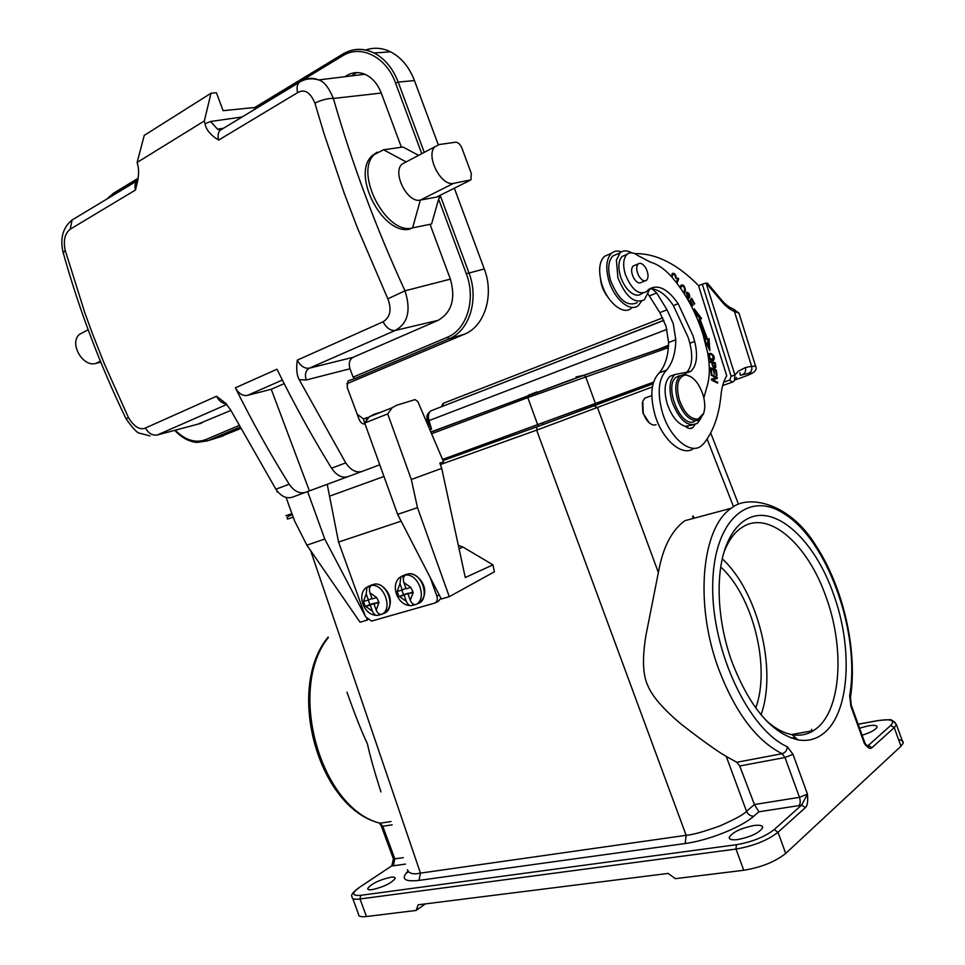 <?xml version="1.0" encoding="UTF-8"?>
<svg xmlns="http://www.w3.org/2000/svg" width="965" height="965" viewBox="0 0 965 965"><rect width="100%" height="100%" fill="white"/><g stroke="black" fill="none" stroke-linecap="round" stroke-linejoin="round"><path stroke-width="1.45" d="M291.949 513.657L285.869 515.708M653.534 382.152L442.682 459.4M607.902 297.099C603.644 291.744 601.171 285.64 600.483 278.801M603.849 289.476L602.884 287.1M631.4 308.137C623.39 316.001 606.442 301.852 601.4 282.588C598.324 270.369 599.313 261.636 604.367 256.376L609.518 254.157M621.472 251.853C617.552 250.454 614.222 250.936 611.484 253.312C606.454 258.572 605.489 267.329 608.577 279.585C613.656 298.909 630.579 313.143 638.553 305.278L641.448 301.333M732.471 382.116L734.437 380.705L734.932 375.083L731.108 376.217L729.661 380.089L732.471 382.116L722.676 385.53M729.661 380.077L723.726 382.152M428.158 425.336L428.605 423.104L427.953 421.621L427.543 423.912M430.064 429.727L431.584 429.148L428.605 423.104M426.964 417.387L427.76 421.138L428.991 420.607L431.584 429.148L429.835 429.22M733.291 309.041L734.413 311.466L738.937 313.082L739.287 314.216M427.362 423.502L427.953 421.621M363.588 419.003L357.219 414.262M737.767 839.562C731.747 840.262 728.913 839.478 729.263 837.21C732.833 832.059 741.048 828.163 753.882 825.521C759.998 824.761 762.893 825.545 762.579 827.861C758.96 833.024 750.698 836.932 737.767 839.562M352.707 898.427L358.473 914.024C358.172 916.316 360.838 917.148 366.483 916.533L416.12 910.441L418.147 904.796L668.166 873.422L675.391 878.657L743.738 870.273C761.252 867.39 775.245 861.769 785.703 853.422L778.007 832.264L774.171 829.623C764.678 836.932 752.097 841.962 736.404 844.701L736.005 849.055L743.738 870.273M416.12 910.441L425.324 903.903M812.337 731.337L811.601 729.407M380.958 791.927C374.517 771.916 370.005 755.885 367.424 743.834C362.092 732.761 355.265 715.548 346.966 692.182M393.382 858.778L391.85 865.907L393.322 865.798L394.818 858.862L403.358 857.644M366.483 916.533L359.993 898.982L736.005 849.055C753.484 846.028 767.489 840.431 778.007 832.264L805.401 807.596L801.638 805.063L807.452 794.123L799.466 797.331C800.6 801.01 800.431 803.773 798.96 805.594L758.9 811.794L754.413 804.521L799.466 797.331L785.003 757.501L739.733 765.969L754.413 804.521L746.512 811.3C743.979 814.327 735.077 819.225 719.806 825.98C703.352 831.842 692.134 834.954 686.139 835.304L420.463 873.12C413.249 874.712 408.907 873.578 407.471 869.73M805.401 807.596C807.391 805.968 808.079 801.481 807.452 794.123L793.001 754.316L787.307 746.717C787.054 750.408 785.329 752.736 782.145 753.701L785.003 757.501L793.001 754.316M684.824 520.714C671.568 530.448 662.75 547.71 658.371 572.522L645.826 635.947C642.195 658.528 642.835 675.005 647.72 685.379C651.942 696.018 663.088 708.949 681.157 724.148C701.603 740.046 716.645 750.818 726.283 756.488L736.814 762.278L739.733 765.969M726.283 756.488L746.512 811.3C748.152 814.617 750.577 816.257 753.774 816.221C741.325 827.307 708.141 840.539 685.186 843.519L686.139 835.304L536.637 430.149L652.4 386.917M863.916 742.194L864.905 742.917L851.395 705.584L850.889 706.199L849.658 695.705C860.756 632.799 827.017 539.314 783.713 513.501C748.068 490.148 713.014 520.895 712.689 586.177C711.796 651.218 748.828 729.829 787.307 746.717M850.889 706.199L864.411 743.569L865.46 744.063C867.825 746.391 868.946 747.139 868.874 746.319L868.379 745.414L866.944 745.571M865.484 744.051L864.905 742.917L864.411 743.569C867.728 747.972 870.237 749.359 871.938 747.706L868.379 745.414L890.755 725.415L894.241 727.622L900.972 746.222L785.703 853.422M724.003 552.245L724.848 550.062C728.792 540.472 733.883 533.343 740.143 528.663L744.099 526.142C770.625 511.173 808.356 545.744 826.088 597.07C844.761 647.78 841.384 709.372 816.426 728.539L813.579 730.577C807.138 734.679 799.961 736.042 792.048 734.679C783.399 733.074 774.642 728.213 765.764 720.095M761.035 714.8C777.476 669.421 757.634 591.026 722.29 558.856M720.746 567.046C752.833 595.863 770.854 667.249 755.728 707.996M747.127 519.013C775.148 503.392 814.822 540.098 833.531 594.259C853.217 647.756 849.9 712.821 823.7 733.279C816.233 739.299 807.681 741.506 798.031 739.89C771.735 733.412 749.708 707.393 731.94 661.857C716.802 620.218 715.101 572.112 726.802 544.2C731.88 531.944 738.659 523.549 747.127 519.013M898.608 739.697C902.058 740.143 903.566 741.301 903.144 743.183L900.972 746.222M390.596 877.257C393.817 876.835 395.324 877.245 395.143 878.488C391.32 883.252 383.66 886.98 372.176 889.646C369.028 890.044 367.556 889.634 367.737 888.415C371.573 883.65 379.185 879.935 390.596 877.257M859.574 728.165L868.307 725.861C874.326 724.884 877.245 725.33 877.052 727.188C875.629 729.817 870.659 732.507 862.131 735.246M310.573 550.52L420.463 873.12L418.979 880.406C404.492 881.938 400.704 878.97 407.616 871.479M287.498 519.086L293.215 517.18M366.133 417.99L363.455 419.063L364.951 424.021M368.847 417.206L366.133 418.002L366.64 419.666M707.61 283.36L706.115 283.083L734.932 375.083L738.406 371.103L745.426 367.556L751.614 366.29C752.362 369.667 751.337 372.02 748.563 373.346C755.354 372.116 752.121 373.865 738.864 378.582L734.92 379.957M755.728 366.29L751.614 366.29L734.413 311.466C729.431 309.427 724.498 305.266 719.613 298.981L706.115 283.083L702.303 284.192L731.108 376.217M685.608 373.431L686.067 373.069C691.965 367.231 693.232 357.291 689.854 343.238L688.154 337.4L673.377 305.616C666.634 295.423 659.529 289.85 652.075 288.873L656.683 292.962L667.032 309.801L673.232 323.54L675.79 339.789C675.56 353.033 672.496 363.154 666.586 370.138C658.407 378.57 657.032 392.767 662.473 412.718C669.975 438.219 690.723 455.251 701.543 445.685L703.823 443.454C713.316 431.548 719.046 415.42 721.012 395.047C721.784 387.134 723.702 380.729 726.729 375.807L698.527 285.688L702.303 284.192M693.895 448.291C682.943 457.374 662.485 440.414 655.078 415.264C649.674 395.373 651.073 381.223 659.3 372.792C665.235 365.819 668.335 355.723 668.588 342.503L666.055 326.303L659.855 312.612L647.913 293.722M659.3 372.792L666.586 370.138M698.624 285.652C677.611 264.265 656.646 253.59 635.754 253.614L634.367 253.481M631.942 252.842L630.362 252.155C626.309 250.237 622.883 250.466 620.085 252.866L616.394 260.116L617.889 277.739C625.73 296.943 634.584 304.264 644.427 299.705L649.614 289.404L650.748 288.837L649.312 288.957M637.226 302.6C627.334 307.159 618.481 299.886 610.664 280.755C607.468 269.223 608.215 260.948 612.92 255.942L617.528 253.952M703.859 397.966L706.489 388.34C709.89 378.352 710.228 366.266 707.49 352.044L702.797 333.83C695.584 311.514 685.198 292.528 671.652 276.871C664.716 269.078 657.684 264.193 650.543 262.191L637.72 255.46C633.486 252.335 629.916 251.974 626.985 254.374C623.245 258.391 622.69 265.049 625.32 274.337C631.58 289.56 638.601 295.35 646.393 291.732L648.444 289.645C657.539 283.674 667.454 288.366 678.154 303.722L692.954 335.603L694.667 341.441C698.045 355.518 696.802 365.482 690.928 371.332L674.8 374.577C669.469 380.017 668.588 389.209 672.183 402.164C679.541 420.499 687.936 427.543 697.381 423.285L700.614 418.81M645.923 268.246C643.16 263.843 640.567 262.408 638.13 263.94C636.031 266.642 636.261 270.646 638.83 275.954C641.592 280.345 644.174 281.78 646.586 280.26C648.709 277.558 648.492 273.553 645.923 268.246M644.982 280.924L641.508 282.347C639.083 283.867 636.49 282.443 633.74 278.065C631.17 272.769 630.941 268.777 633.052 266.075L634.656 265.399M684.414 375.18C677.575 377.942 675.874 386.133 679.312 399.751C684.257 413.044 690.518 419.486 698.093 419.063L703.594 413.394C705.355 408.195 705.125 401.898 702.93 394.516C698.696 382.671 693.015 376.181 685.874 375.047L684.414 375.18M691.386 377.013L684.607 374.251L680.036 375.843C675.331 380.644 674.535 388.774 677.683 400.246C682.894 414.238 689.48 421.005 697.466 420.559L700.12 419.232L703.799 412.791M694.559 421.524L693.509 421.886C679.879 426.639 663.872 385.674 676.103 377.255L679.143 375.795M692.375 424.998L685.319 426.373C677.647 423.816 671.628 416.313 667.237 403.889C663.667 390.958 664.547 381.778 669.903 376.338L674.849 374.529M642.666 293.239L641.568 293.686C638.721 295.978 635.235 295.652 631.098 292.709C626.43 289.03 622.883 283.589 620.471 276.364C617.865 267.088 618.432 260.441 622.184 256.425L625.839 254.857M698.829 320.259L700.144 319.113L695.379 312.72M708.153 347.05L707.574 339.077L705.837 339.101M705.922 339.354L707.574 339.077M708.998 338.546L709.89 350.681L704.462 339.33L705.885 339.089L704.583 339.571M698.009 320.573L698.877 320.247L698.081 320.742M705.885 339.089L698.877 320.247M696.609 317.22L694.318 308.836L701.567 318.571L698.72 319.994M700.144 319.113L701.567 318.571M700.144 319.451L707.345 338.824M689.251 301.768L691.821 299.838L689.42 302.057M688.95 301.635L691.712 298.306L694.728 303.746L694.293 304.277L691.821 299.838M690.675 301.213L692.991 305.374L692.388 305.616M692.991 305.374L692.556 305.905L690.24 301.743L689.227 302.142M690.24 301.743L689.505 302.636M694.728 303.746L694.125 303.975M676.344 282.528L678.021 278.041L678.672 278.885L677.539 279.343M678.672 278.885L676.996 283.372M673.124 274.301L672.123 273.698M671.302 276.472L672.4 273.397C674.68 272.95 676.007 274.687 676.381 278.583L675.669 278.029C675.283 275.122 674.39 273.915 672.967 274.422L672.098 274.772M672.967 274.422L671.99 277.269M674.945 280.779L675.633 281.623M715.825 366.712L715.463 367.882C714.112 368.558 713.026 367.496 712.206 364.686L711.893 362.744L709.492 362.068L709.335 361.067L715.234 362.731L715.825 366.712L714.377 367.074M714.305 367.967L714.389 367.219M709.492 362.032L713.798 363.25L715.234 362.731M715.692 365.578L715.053 365.807M714.703 363.54L712.592 362.937C712.882 365.94 713.642 367.255 714.884 366.893L714.703 363.54M712.592 362.937L711.965 363.166M713.449 367.412L714.558 367.014M713.509 360.391C709.263 359.933 707.731 357.689 708.913 353.685L710.481 353.323C713.955 354.951 715.029 357.255 713.702 360.259L712.918 360.608M710.686 354.348L709.42 354.601L709.975 358.57L713.207 359.306L712.701 355.409M712.411 359.595L710.723 360.114M712.701 355.385L710.686 354.372M712.423 360.645L712.93 359.475M710.433 354.324L709.046 353.841L710.481 353.323M682.448 285.821L680.036 287.474L681.145 285.097C683.497 284.47 684.933 286.291 685.44 290.586L684.161 293.601M683.522 292.612L683.702 292.491C685.271 289.669 684.861 287.461 682.448 285.857M681.049 287.075L680.675 288.378M680.156 286.81L681.025 286.388M682.026 285.93L680.916 285.326M687.659 299.367L686.694 292.25C689.046 292.757 690.035 294.615 689.649 297.847L689.046 296.979C689.143 294.699 688.527 293.457 687.189 293.239L687.611 295.905L686.959 296.159M687.611 295.905L688.383 297.835L687.743 298.089M688.383 297.835L688.262 300.417M684.8 294.615L685.379 295.543M686.959 293.324L686.344 292.793M710.566 369.257L711.217 369.028L711.76 373.612L711.048 373.334L710.385 367.762L716.392 370.138L715.137 370.584M716.392 370.138L717.031 375.518L716.32 375.24L715.801 370.837L713.967 370.114L714.45 374.239L713.256 369.836L711.217 369.028M713.316 370.343L713.967 370.114M715.982 377.665L711.205 375.228L711.133 374.299L717.212 377.399L717.284 378.389L712.797 379.812L717.562 382.224L717.634 383.153L711.543 380.077L711.47 379.076L715.982 377.665L711.482 379.136M715.849 378.847L715.584 377.81M717.212 377.399L715.777 377.906M712.797 379.812L711.748 380.174M717.562 382.224L716.525 382.598M694.897 424.624L692.894 427.579C690.735 429.148 688.214 428.75 685.319 426.373M687.285 427.736L687.707 426.639M656.067 424.721L653.86 425.082C649.336 424.19 645.79 420.113 643.209 412.851L642.75 401.344L644.849 398.087L647.624 397.098M649.324 422.911L642.895 413.032L642.364 402.839M381.175 412.091L373.865 414.347L369.306 416.82L364.698 423.008L397.64 514.369L441.282 598.976L449.28 596.684L494.394 571.799L492.946 564.839L462.983 547.058L458.327 545.334M387.701 413.913L392.26 407.676L396.796 405.204L415.059 399.606L417.881 401.633L443.538 461.765L439.835 463.104L441.717 468.363L411.331 479.484L387.701 413.913L364.698 423.008M307.606 491.547L324.783 539.061L306.858 545.141L294.59 520.955L286.086 497.445M306.858 545.141L360.054 622.22L367.701 619.952M324.783 539.061L365.373 616.321M366.76 618.951L367.375 620.121M439.244 595.019L436.868 596.117C437.857 599.699 437.085 602.039 434.54 603.149L371.621 621.074L365.506 616.695L338.558 542.077L327.207 484.297M440.921 598.252L438.255 601.412L435.517 602.691M369.933 592.787L372.14 598.915L376.676 597.564L369.933 592.787C368.956 589.265 369.498 586.792 371.561 585.393L372.502 585.176M372.442 611.219L370.234 605.103L365.723 606.43L372.442 611.219C373.962 614.572 375.928 615.923 378.328 615.248L382.08 614.174C379.703 614.85 377.737 613.499 376.193 610.121L379.028 602.51L376.676 597.564M376.193 610.121L373.974 603.994L378.787 601.883M378.521 602.667L373.974 603.994M370.234 605.103L374.806 603.053L369.836 604.512L368.232 600.073M379.088 614.91L378.582 613.499M363.901 601.364L368.401 600.025L366.193 593.909L363.455 601.497L365.277 606.551L369.836 604.512M368.401 600.025L371.971 598.445M366.193 593.909L367.038 587.106L368.702 586.141L369.559 588.505M372.442 585.007L368.702 586.141M403.877 582.571L406.132 588.819L410.837 587.42L403.877 582.571C402.875 579 403.394 576.503 405.421 575.08L406.398 574.923M406.349 601.376L404.106 595.14L399.438 596.515L406.349 601.376C407.893 604.802 409.872 606.177 412.26 605.513L416.156 604.392C413.78 605.055 411.814 603.68 410.246 600.242L413.237 592.45L410.837 587.42M410.246 600.242L407.99 593.994L412.984 591.81M412.706 592.606L407.99 593.994M404.106 595.14L408.653 593.089L403.503 594.609L401.862 590.085M413.008 605.164L412.405 603.475M397.58 591.364L402.236 589.977L399.993 583.741L397.11 591.497L398.967 596.647L403.503 594.609M402.236 589.977L405.951 588.324M399.993 583.741L400.813 576.805L402.441 575.864L403.418 578.566M406.313 574.682L402.441 575.864M401.138 521.148L338.558 542.077M436.868 596.117L430.028 577.142M383.974 476.469L330.042 495.998M230.864 410.439L197.692 424.226M309.391 490.871L271.249 389.281L247.414 395.397C242.661 396.108 238.657 393.575 235.388 387.809C252.022 421.391 269.959 453.526 289.174 484.213C294.096 491.318 299.56 494.008 305.579 492.307L347.328 476.867M284.18 383.636L271.249 389.281M365.06 423.997C362.599 424.274 360.645 422.767 359.161 419.461L347.183 387.423L347.991 380.922L354.939 378.545L353.106 377.17L349.969 368.775C348.462 363.395 349.499 359.571 353.081 357.315L309.379 368.16C304.651 368.823 300.622 366.145 297.292 360.138C296.122 368.751 296.762 375.252 299.198 379.667L345.723 462.874C350.717 470.232 356.194 473.079 362.165 471.403L348.003 476.638C342.02 478.314 336.532 475.516 331.562 468.218C312.105 436.687 293.915 403.696 276.991 369.209L235.388 387.809M305.579 492.307L292.286 497.216C286.255 498.929 280.791 496.263 275.894 489.231L230.43 409.594L225.545 403.129L216.498 396.253C218.995 400.873 222.264 403.43 226.305 403.901M453.598 183.338L470.932 179.864L471.294 173.459L461.861 147.995C460.196 144.171 458.073 142.241 455.504 142.205L439.22 144.545L435.034 146.692C425.143 155.437 441.053 186.703 453.598 183.338L420.354 200.081L440.571 196.353L438.641 199.164L431.572 224.001L412.598 227.885L420.354 200.081C407.7 203.543 391.947 172.892 401.971 164.147L406.048 161.999M240.478 428.593L219.61 436.988M100.794 362.177L95.861 363.407C82.725 367.605 68.78 342.865 79.54 334.324L83.822 332.069M454.346 188.187L484.285 268.958C494.514 295.194 484.575 326.459 464.37 334.228L346.664 383.841M351.2 75.933L356.133 73.014M365.663 50.011C373.889 47.176 382.188 47.792 390.572 51.845C401.247 57.43 409.208 67.007 414.468 80.578L438.255 144.75M406.156 161.939L383.575 149.78L402.984 147.03L418.605 155.365M437.772 196.486L469.69 180.515M383.575 149.78L374.432 154.436C353.564 172.747 386.639 235.75 412.598 227.885L431.572 224.001M353.081 357.315L438.219 320.308C451.777 312.286 455.83 298.571 450.378 279.138L430.161 224.688M92.797 334.578L104.413 363.986L128.502 417.7L126.029 418.726C132.917 428.605 137.585 433.454 140.022 433.297L149.985 435.915M126.017 418.738L126.017 418.738C100.046 364.891 79.142 309.669 63.292 253.095L65.162 250.188L84.823 312.769L92.785 334.59M128.49 417.7C134.219 426.844 139.853 430.294 145.365 428.05L216.498 396.253M65.162 250.188C63.159 240.562 64.848 233.566 70.228 229.2L72.037 220.117M137.139 162.434L144.243 135.402L211.021 93.231L204.327 120.963L137.139 162.434L137.79 165.16C138.864 168.935 138.827 174.134 137.693 180.769L135.462 190.021L70.228 229.2M344.794 76.73L347.123 75.342C352.744 72.122 358.654 71.748 364.854 74.245C372.201 77.562 377.677 83.834 381.272 93.062L333.383 98.454C327.521 97.948 318.04 101.337 314.928 103.171C310.223 92.158 304.458 88.647 297.618 92.664M303.034 80.421C308.016 77.803 313.251 77.646 318.715 79.95L318.74 79.962C323.866 81.325 328.727 87.429 333.335 98.297M204.327 120.963L205.014 123.797C206.112 129.768 210.647 135.197 218.621 140.094L297.606 92.652C296.581 88.334 297.027 85.004 298.945 82.664M254.326 109.588L254.869 107.489M211.021 93.231L216.401 92.749L223.108 110.686L254.748 107.501M401.404 147.259L381.272 93.062M377.158 152.18L372.164 155.691C350.548 174.605 383.853 237.064 410.595 228.862M314.928 103.171L323.951 133.387L344.022 192.662M344.01 192.674L357.352 227.692L387.834 298.824C391.899 309.584 390.294 317.244 383.045 321.815C386.495 328.016 390.536 330.911 395.192 330.464C407.954 323.516 411.223 310.296 404.986 290.815L387.834 298.824M362.165 471.403L379.764 464.792M449.28 596.684L417.483 507.65L397.64 514.369M417.483 507.65L411.331 479.484M441.717 468.363L465.275 577.54L492.946 564.839M653.16 383.443L543.102 424.516L443.068 460.45M292.286 514.586L291.442 513.838M668.468 345.844L583.885 375.24L575.984 376.965M658.106 349.451L668.504 345.217M537.107 391.838L528.446 395.216L527.795 397.604L668.347 347.629M595.586 403.973L585.598 376.531L583.885 375.24L431.017 431.934M431.102 432.127L568.457 380.729L668.468 345.965M431.777 433.683L527.795 397.604L537.843 425.155M740.384 375.349L739.926 372.755M663.824 320.284L431.066 410.764M666.924 329.403L428.991 420.607C427.833 416.144 428.412 412.911 430.728 410.897L434.31 409.51M442.428 406.217L443.514 403.225M740.939 375.156L748.563 373.346M742.375 374.649C745.149 373.322 746.174 370.958 745.426 367.556M405.541 864.085L393.322 865.798M391.042 821.529L380.029 823.217L382.791 826.245L392.176 824.834M381.38 826.221L393.274 858.476L394.818 858.862L382.791 826.245L381.272 825.944L379.498 823.229M791.397 738.092L795.184 737.417M733.521 506.709L707.104 439.027M328.172 637.045C285.556 688.081 317.545 806.197 378.159 822.675L380.029 823.217C319.873 808.055 287.003 688.25 328.353 637.563M391.127 866.293L358.896 887.728M393.599 860.49L391.609 865.967L359.378 887.402C353.021 891.962 350.584 895.05 352.068 896.69C351.73 898.898 354.372 899.657 359.993 898.982L360.789 895.315C351.706 896.015 351.32 893.361 359.619 887.342M736.404 844.701L360.789 895.315M798.96 805.594L801.638 805.063L774.159 829.623M418.979 880.406L685.186 843.519M753.774 816.221L758.9 811.794M736.814 762.278L782.145 753.701C756.62 740.879 735.523 712.858 718.865 669.614C694.125 603.692 701.7 527.759 731.325 508.217L685.295 520.581M850.358 698.165L849.658 695.705M731.325 508.217C747.682 494.068 789.623 502.403 815.799 545.43C843.036 586.72 857.825 649.964 850.479 697.418L851.251 705.15M871.938 747.706L894.241 727.622L896.449 724.667L894.555 721.917M878.825 720.445L878.247 720.602C891.178 718.672 895.351 720.276 890.755 725.415M858.138 724.22L878.247 720.602M717.9 296.738L719.745 297.823L719.613 298.981M649.529 295.845L656.683 292.962M667.032 309.801L659.855 312.612M668.588 342.503L675.79 339.789M650.748 288.837L652.075 288.873M694.667 341.441L689.854 343.238M678.154 303.722L673.377 305.616M709.975 358.57L709.335 358.811M685.44 290.586L684.571 290.923M653.136 383.503L594.114 405.795L597.564 407.785L658.371 572.522M382.08 614.174C392.815 608.987 384.408 584.464 372.176 585.321L371.67 585.333M371.103 585.092L375.228 583.994C388.485 583.113 396.12 610.423 383.515 613.487M416.156 604.392C427.23 599.072 418.87 574.259 406.229 574.995L405.553 575.007M404.757 574.851L409.256 573.668C422.959 572.92 430.499 600.556 417.495 603.728M201.504 423.201L157.235 435.01L226.811 404.444M247.414 395.397L282.359 380.041M289.174 484.213L275.894 489.231M223.325 435.818L207.439 440.86L205.629 439.654L238.85 425.577M174.701 430.354C181.553 437.652 188.983 441.681 196.993 442.44L207.439 440.86L239.73 427.218M175.256 430.209C185.268 440.233 195.388 443.381 205.629 439.654M95.861 363.407L100.36 361.139M110.891 196.486L113.339 194.761L113.87 193.012M438.641 199.164L466.312 273.734C476.276 299.307 466.783 329.741 447.241 337.292L449.087 338.775L464.37 334.228M484.285 268.958L466.312 273.734M354.939 378.545L449.087 338.775C469.376 330.959 479.279 299.343 468.93 272.781L440.571 196.353M424.262 152.386L398.183 82.073L414.468 80.578M421.777 153.7L395.541 83.002L398.183 82.073C392.864 68.334 384.83 58.636 374.082 52.979C364.987 48.576 356.073 48.178 347.328 51.772M447.241 337.292L353.106 377.17M157.235 435.01C152.506 435.685 148.55 433.369 145.365 428.05M137.742 180.503L136.596 181.203M137.838 179.96L137.102 180.612C135.052 182.88 134.509 186.016 135.462 190.021M218.621 140.094C217.595 135.884 218.078 132.639 220.08 130.335L222.674 128.767M221.709 129.346L217.559 129.153L210.527 121.506L242.155 116.97M205.014 123.797L210.527 121.506M113.339 194.761L137.85 179.912M254.253 109.383L342.599 55.837L342.684 54.137L254.374 107.73M343.178 53.907L342.684 54.137C352.623 48.286 363.093 47.9 374.082 52.979L390.572 51.845M395.541 83.002C386.326 56.838 360.693 44.101 342.599 55.837M450.378 279.138L404.998 290.815C376 227.873 352.129 163.748 333.383 98.454M395.228 330.452L438.219 320.308M306.17 379.993C304.626 374.36 305.688 370.415 309.379 368.16L395.192 330.464M349.969 368.775L306.182 379.993L299.198 379.667M383.045 321.815L297.292 360.138M331.562 468.218L345.723 462.874M459.063 548.759L462.983 547.058M440.366 464.575L536.637 430.149L537.01 426.82L653.052 383.817M443.08 460.498L537.324 426.639L443.104 460.546M291.707 514.659C288.101 516.046 288.306 516.034 292.298 514.647M537.324 426.639L594.114 405.795M588.3 407.93L587.878 406.856M542.728 423.394L543.102 424.516M692.593 516.335L693.28 518.434M276.883 490.678L277.039 491.933M604.367 256.376L611.484 253.312M662.714 317.835L442.959 403.43L441.475 406.591M663.884 320.416L430.728 410.897C427.579 413.695 426.325 415.987 426.952 417.761M752 373.286C755.848 371.163 757.006 368.642 755.462 365.747L738.937 313.094L733.279 308.945M426.482 421.488L426.952 418.931M729.902 838.971L729.263 837.21M710.698 432.959L738.442 504.068M867.089 745.704L868.162 745.619M791.505 734.57L813.579 730.577M792.048 734.679L798.031 739.89M724.848 550.062L726.802 544.2M858.126 724.172L878.343 720.529C897.872 718.684 888.765 720.553 892.854 720.686L896.449 724.667L903.144 743.183M368.099 889.368L367.737 888.415M407.93 871.938L407.447 872.674L407.845 871.841M733.328 308.981C728.937 307.473 724.413 303.758 719.745 297.823L707.297 283.022M736.548 377.448L734.944 379.921M612.92 255.942L620.085 252.866M638.13 263.94L633.052 266.075M685.874 375.047L684.607 374.251M703.594 413.394L703.256 414.576M680.036 375.843L676.103 377.255M669.903 376.338L674.8 374.577M690.928 371.332L686.067 373.069M622.184 256.425L626.985 254.374M708.25 355.024L709.42 354.601M712.652 360.645L713.702 360.259M680.228 286.738L681.652 286.159M687.189 293.239L686.224 293.613M692.894 427.579L690.047 428.532M651.785 395.626L644.849 398.087M385.94 612.244C397.194 600.109 384.432 583.318 375.228 583.994L371.561 585.393M367.026 587.082C356.423 593.391 363.081 614.789 376.133 615.296M420.101 602.377C431.62 590.471 419.244 573.608 409.256 573.668L405.421 575.08M400.801 576.793C389.812 583.21 396.651 605.152 410.089 605.55M88.153 329.777L79.54 334.324M138.104 178.296L113.508 193.217L107.296 198.669M435.034 146.692L401.971 164.147M63.051 252.251C59.914 238.367 62.882 227.631 71.965 220.068L137.766 180.419M298.897 82.58C304.892 78.708 311.502 77.839 318.74 79.95M318.715 79.938L364.854 74.245M223.494 128.273L217.559 129.153L220.08 130.335L298.885 82.604M372.152 155.667L374.432 154.436M392.26 407.676L369.306 416.82M287.908 518.893C285.93 517.735 287.401 516.347 292.335 514.743M693.352 516.034L694.064 518.229"/></g></svg>
